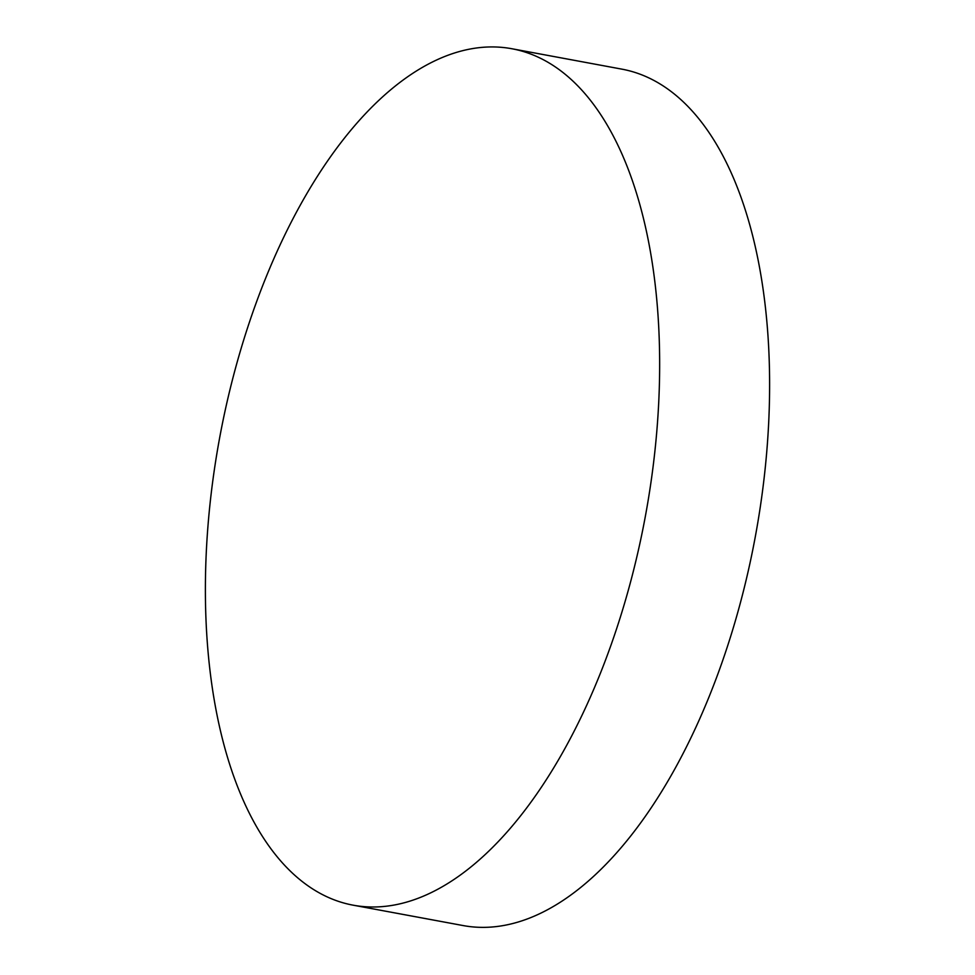 <?xml version="1.0" encoding="UTF-8"?>
<svg xmlns="http://www.w3.org/2000/svg" width="975" height="975" viewBox="0 0 975 975"><rect width="100%" height="100%" fill="white"/><g stroke="black" fill="none" stroke-linecap="round" stroke-linejoin="round"><path stroke-width="1.46" d="M511.912 48.75L621.855 69.14A435.508 216.438 100.5 0 1 769.519 396.691A435.508 216.438 100.5 0 1 535.909 915.428A435.508 216.438 100.5 0 1 463.088 925.555L353.145 905.178A435.508 216.438 100.5 0 1 205.481 577.614A435.508 216.438 100.5 0 1 511.912 48.75A435.508 216.438 100.5 0 1 659.563 376.313A435.508 216.438 100.5 0 1 353.145 905.178"/></g></svg>
